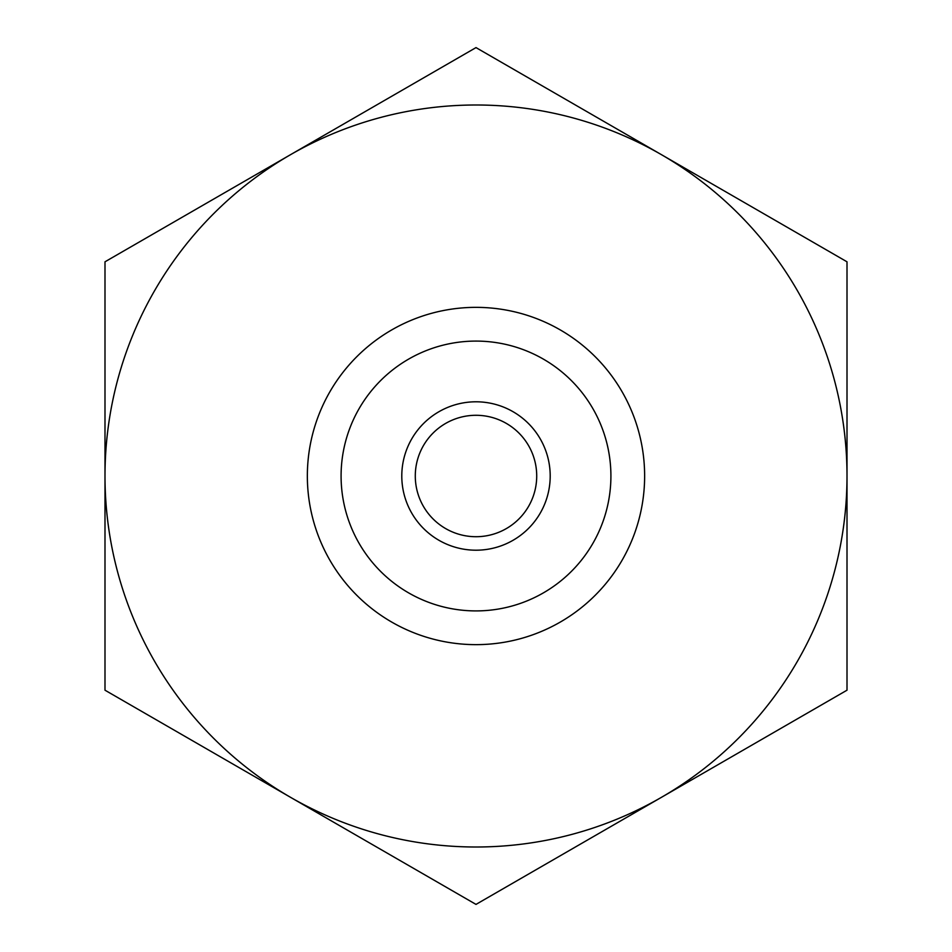 <?xml version="1.0" encoding="UTF-8"?>
<svg xmlns="http://www.w3.org/2000/svg" width="952" height="952" viewBox="0 0 952 952"><rect width="100%" height="100%" fill="white"/><g stroke="black" fill="none" stroke-linecap="round" stroke-linejoin="round"><path stroke-width="1.43" d="M415.286 476A60.714 60.714 0 0 1 476 415.286A60.714 60.714 0 0 1 536.714 476A60.714 60.714 0 0 1 476 536.714A60.714 60.714 0 0 1 415.286 476M550.197 476A74.197 74.197 0 0 0 438.896 411.74A74.197 74.197 0 0 0 438.896 540.26A74.197 74.197 0 0 0 550.197 476M610.91 476A134.91 134.91 0 0 1 408.539 592.834A134.91 134.91 0 0 1 408.539 359.166A134.91 134.91 0 0 1 610.91 476M644.635 476A168.635 168.635 0 0 0 391.677 329.951A168.635 168.635 0 0 0 391.677 622.049A168.635 168.635 0 0 0 644.635 476M290.503 154.7L476 47.6L661.497 154.7A371.006 371.006 0 0 0 104.994 476L104.994 261.8L290.503 154.7M847.006 261.8L847.006 476A371.006 371.006 0 0 0 661.497 154.7L847.006 261.8M847.006 690.2L661.497 797.3A371.006 371.006 0 0 0 847.006 476L847.006 690.2M290.503 797.3L104.994 690.2L104.994 476A371.006 371.006 0 0 0 661.497 797.3L476 904.4L290.503 797.3"/></g></svg>
